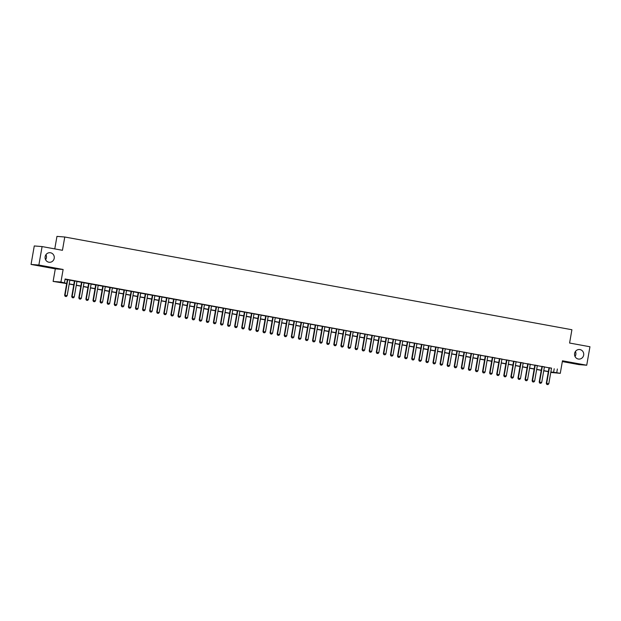 <?xml version="1.0" encoding="UTF-8"?>
<svg xmlns="http://www.w3.org/2000/svg" width="621" height="621" viewBox="0 0 621 621"><rect width="100%" height="100%" fill="white"/><g stroke="black" fill="none" stroke-linecap="round" stroke-linejoin="round"><path stroke-width="0.93" d="M45.977 254.672A4.805 4.603 -85.5 0 1 45.574 259.702M54.213 258.32A4.805 4.603 -85.5 0 1 49.307 262.279A4.805 4.603 -85.5 0 1 45.147 256.667A4.805 4.603 -85.5 0 1 50.06 252.708A4.805 4.603 -85.5 0 1 54.213 258.32M575.426 351.486A4.805 4.603 -85.5 0 1 575.023 356.516M583.662 355.134A4.805 4.603 -85.5 0 1 578.749 359.093A4.805 4.603 -85.5 0 1 574.596 353.481A4.805 4.603 -85.5 0 1 579.509 349.522A4.805 4.603 -85.5 0 1 583.662 355.134M66.688 283.58L53.119 281.422L60.928 282.043L66.719 283.424M55.308 268.862L63.125 269.483L38.867 265.043L42.088 246.576L34.271 245.955L31.05 264.43L55.308 268.862L53.119 281.422M54.772 248.897L56.961 236.384L64.77 237.005L571.91 329.735L569.589 343.033L589.95 346.759L586.729 365.226L562.471 360.793L560.274 373.353L550.773 372.421M562.331 361.577L578.912 364.605L586.729 365.226M38.867 265.043L31.05 264.43M69.878 280.079L67.379 279.621M76.957 281.375L74.466 280.917M84.045 282.671L81.545 282.213M91.124 283.968L88.632 283.51M98.211 285.256L95.712 284.806M105.291 286.553L102.791 286.095M112.378 287.849L109.878 287.391M119.457 289.145L116.958 288.687M126.544 290.442L124.045 289.984M133.624 291.738L131.124 291.28M140.711 293.034L138.211 292.576M147.79 294.323L145.291 293.873M154.87 295.619L152.378 295.161M161.957 296.916L159.457 296.458M169.036 298.212L166.544 297.754M176.123 299.508L173.624 299.05M183.203 300.805L180.703 300.347M190.29 302.101L187.79 301.643M197.369 303.39L194.87 302.932M204.456 304.686L201.957 304.228M211.536 305.982L209.036 305.524M218.623 307.279L216.124 306.821M225.702 308.575L223.203 308.117M232.782 309.871L230.29 309.413M239.869 311.16L237.369 310.71M246.948 312.456L244.449 311.998M254.036 313.752L251.536 313.295M261.115 315.049L258.615 314.591M268.202 316.345L265.703 315.887M275.282 317.642L272.782 317.184M282.369 318.938L279.869 318.48M289.448 320.226L286.949 319.776M296.527 321.523L294.036 321.065M303.615 322.819L301.115 322.361M310.694 324.115L308.202 323.657M317.781 325.412L315.282 324.954M324.861 326.708L322.361 326.25M331.948 327.997L329.448 327.546M339.027 329.293L336.528 328.835M346.114 330.589L343.615 330.131M353.194 331.886L350.694 331.428M360.281 333.182L357.781 332.724M367.36 334.478L364.861 334.02M374.44 335.775L371.948 335.317M381.527 337.063L379.027 336.613M388.606 338.36L386.115 337.902M395.693 339.656L393.194 339.198M402.773 340.952L400.273 340.494M409.86 342.249L407.36 341.791M416.939 343.545L414.44 343.087M424.027 344.834L421.527 344.383M431.106 346.13L428.606 345.672M438.193 347.426L435.694 346.968M445.273 348.723L442.773 348.265M452.352 350.019L449.86 349.561M459.439 351.315L456.94 350.857M466.518 352.612L464.019 352.154M473.606 353.9L471.106 353.45M480.685 355.196L478.186 354.738M487.772 356.493L485.273 356.035M494.852 357.789L492.352 357.331M501.939 359.085L499.439 358.627M509.018 360.382L506.519 359.924M516.105 361.67L513.606 361.22M523.185 362.967L520.685 362.509M530.264 364.263L527.772 363.805M537.351 365.559L534.852 365.101M544.431 366.856L541.931 366.398M551.495 368.261L65.12 278.992L64.475 282.687M65.058 279.31L67.363 279.737M69.862 280.187L74.442 281.026M76.942 281.484L81.53 282.322M84.021 282.78L88.609 283.618M91.108 284.076L95.688 284.915M98.188 285.373L102.776 286.211M105.275 286.669L109.855 287.507M112.354 287.965L116.942 288.804M119.442 289.254L124.021 290.092M126.521 290.55L131.109 291.389M133.608 291.847L138.188 292.685M140.688 293.143L145.275 293.981M147.767 294.439L152.355 295.278M154.854 295.736L159.442 296.574M161.934 297.024L166.521 297.863M169.021 298.321L173.601 299.159M176.1 299.617L180.688 300.455M183.187 300.913L187.767 301.752M190.267 302.21L194.854 303.048M197.354 303.506L201.934 304.344M204.433 304.802L209.021 305.641M211.52 306.091L216.1 306.929M218.6 307.387L223.187 308.226M225.679 308.684L230.267 309.522M232.766 309.98L237.354 310.818M239.846 311.276L244.433 312.115M246.933 312.573L251.513 313.411M254.012 313.861L258.6 314.7M261.099 315.157L265.679 315.996M268.179 316.454L272.766 317.292M275.266 317.75L279.846 318.589M282.345 319.047L286.933 319.885M289.433 320.343L294.012 321.181M296.512 321.639L301.1 322.478M303.591 322.928L308.179 323.766M310.679 324.224L315.258 325.062M317.758 325.52L322.346 326.359M324.845 326.817L329.425 327.655M331.925 328.113L336.512 328.951M339.012 329.409L343.592 330.248M346.091 330.698L350.679 331.536M353.178 331.994L357.758 332.833M360.258 333.291L364.845 334.129M367.345 334.587L371.925 335.425M374.424 335.883L379.012 336.722M381.504 337.18L386.091 338.018M388.591 338.476L393.171 339.314M395.67 339.765L400.258 340.603M402.757 341.061L407.337 341.899M409.837 342.357L414.424 343.196M416.924 343.654L421.504 344.492M424.003 344.95L428.591 345.788M431.09 346.246L435.67 347.085M438.17 347.535L442.757 348.373M445.249 348.831L449.837 349.67M452.336 350.128L456.924 350.966M459.416 351.424L464.003 352.262M466.503 352.72L471.083 353.559M473.582 354.017L478.17 354.855M480.67 355.313L485.249 356.151M487.749 356.601L492.337 357.44M494.836 357.898L499.416 358.736M501.915 359.194L506.503 360.033M509.003 360.49L513.583 361.329M516.082 361.787L520.67 362.625M523.161 363.083L527.749 363.922M530.249 364.38L534.836 365.218M537.328 365.668L541.916 366.506M544.415 366.964L548.995 367.803M551.518 368.152L549.018 367.694M63.125 269.483L60.928 282.043M557.379 369.006L556.734 372.701L560.274 373.353M42.088 246.576L62.449 250.302L64.77 237.005M550.804 372.235L552.085 372.336L550.827 372.103M548.327 371.645L543.74 370.807M541.248 370.349L536.66 369.511M534.161 369.06L529.581 368.222M527.082 367.764L522.494 366.926M519.994 366.468L515.414 365.629M512.915 365.171L508.327 364.333M505.828 363.875L501.248 363.037M498.748 362.579L494.161 361.74M491.661 361.282L487.081 360.444M484.582 359.994L479.994 359.155M477.502 358.697L472.915 357.859M470.415 357.401L465.828 356.563M463.336 356.105L458.748 355.266M456.249 354.808L451.669 353.97M449.169 353.512L444.582 352.674M442.082 352.223L437.502 351.385M435.003 350.927L430.415 350.089M427.916 349.631L423.336 348.792M420.836 348.334L416.249 347.496M413.749 347.038L409.169 346.2M406.67 345.742L402.082 344.903M399.59 344.445L395.003 343.607M392.503 343.157L387.915 342.318M385.424 341.861L380.836 341.022M378.336 340.564L373.757 339.726M371.257 339.268L366.669 338.429M364.17 337.971L359.59 337.133M357.091 336.675L352.503 335.837M350.003 335.387L345.423 334.548M342.924 334.09L338.336 333.252M335.837 332.794L331.257 331.956M328.757 331.498L324.17 330.659M321.678 330.201L317.09 329.363M314.591 328.905L310.003 328.067M307.511 327.609L302.924 326.77M300.424 326.32L295.844 325.482M293.345 325.024L288.757 324.185M286.258 323.727L281.678 322.889M279.178 322.431L274.591 321.593M272.091 321.135L267.511 320.296M265.012 319.838L260.424 319M257.925 318.542L253.345 317.704M250.845 317.253L246.258 316.415M243.766 315.957L239.178 315.119M236.679 314.661L232.099 313.822M229.599 313.364L225.012 312.526M222.512 312.068L217.932 311.23M215.433 310.772L210.845 309.933M208.345 309.483L203.766 308.645M201.266 308.187L196.678 307.348M194.179 306.89L189.599 306.052M187.1 305.594L182.512 304.756M180.02 304.298L175.433 303.459M172.933 303.001L168.345 302.163M165.854 301.705L161.266 300.867M158.766 300.417L154.187 299.578M151.687 299.12L147.099 298.282M144.6 297.824L140.02 296.985M137.52 296.527L132.933 295.689M130.433 295.231L125.853 294.393M123.354 293.935L118.766 293.096M116.267 292.646L111.687 291.808M109.187 291.35L104.6 290.512M102.108 290.054L97.52 289.215M95.021 288.757L90.433 287.919M87.941 287.461L83.354 286.623M80.854 286.165L76.274 285.326M73.775 284.868L69.187 284.03M550.85 371.956L556.734 372.701M69.21 283.882L73.798 284.721M76.298 285.179L80.885 286.017M83.377 286.475L87.965 287.313M90.464 287.771L95.044 288.61M97.544 289.068L102.131 289.906M104.631 290.364L109.211 291.202M111.71 291.653L116.298 292.491M118.797 292.949L123.377 293.787M125.877 294.245L130.464 295.084M132.964 295.542L137.544 296.38M140.043 296.838L144.631 297.676M147.123 298.134L151.71 298.973M154.21 299.431L158.79 300.261M161.289 300.719L165.877 301.558M168.376 302.016L172.956 302.854M175.456 303.312L180.043 304.15M182.543 304.608L187.123 305.447M189.622 305.905L194.21 306.743M196.71 307.201L201.289 308.039M203.789 308.49L208.377 309.328M210.876 309.786L215.456 310.624M217.955 311.082L222.543 311.921M225.035 312.379L229.623 313.217M232.122 313.675L236.702 314.513M239.201 314.971L243.789 315.81M246.289 316.268L250.868 317.106M253.368 317.556L257.956 318.394M260.455 318.852L265.035 319.691M267.535 320.149L272.122 320.987M274.622 321.445L279.202 322.283M281.701 322.741L286.289 323.58M288.781 324.038L293.368 324.876M295.868 325.326L300.455 326.165M302.947 326.623L307.535 327.461M310.034 327.919L314.614 328.757M317.114 329.215L321.701 330.054M324.201 330.512L328.781 331.35M331.28 331.808L335.868 332.646M338.367 333.104L342.947 333.943M345.447 334.393L350.034 335.231M352.534 335.689L357.114 336.528M359.613 336.986L364.201 337.824M366.693 338.282L371.28 339.12M373.78 339.578L378.368 340.417M380.859 340.875L385.447 341.713M387.946 342.163L392.526 343.002M395.026 343.46L399.613 344.298M402.113 344.756L406.693 345.594M409.192 346.052L413.78 346.891M416.28 347.349L420.859 348.187M423.359 348.645L427.947 349.483M430.446 349.941L435.026 350.78M437.526 351.23L442.113 352.068M444.605 352.526L449.193 353.365M451.692 353.823L456.272 354.661M458.772 355.119L463.359 355.957M465.859 356.415L470.439 357.254M472.938 357.712L477.526 358.55M480.025 359L484.605 359.838M487.105 360.296L491.692 361.135M494.192 361.593L498.772 362.431M501.271 362.889L505.859 363.727M508.351 364.185L512.938 365.024M515.438 365.482L520.025 366.32M522.517 366.778L527.105 367.616M529.604 368.067L534.184 368.905M536.684 369.363L541.271 370.201M543.771 370.659L548.351 371.498M554.211 368.758L553.567 372.453M546.868 384.422L547.932 384.616L546.868 384.422L546.286 383.351L549.026 367.64M551.526 368.098L548.793 383.77L546.666 383.382L549.399 367.71M547.932 384.616L548.793 383.77M546.286 383.351L546.806 384.422M539.789 383.126L540.852 383.32L539.789 383.126L539.199 382.055L541.947 366.343M544.446 366.801L541.706 382.474L539.579 382.086L542.319 366.413M540.852 383.32L541.706 382.474M539.199 382.055L539.727 383.126M532.702 381.83L533.765 382.024L532.702 381.83L532.119 380.758L534.86 365.047M537.359 365.505L534.627 381.178L532.5 380.789L535.232 365.117M533.765 382.024L534.627 381.178M532.119 380.758L532.639 381.83M525.622 380.541L526.686 380.735L525.622 380.541L525.04 379.462L527.78 363.751M530.28 364.209L527.539 379.881L525.42 379.493L528.153 363.821M526.686 380.735L527.539 379.881M525.04 379.462L525.56 380.533M518.543 379.245L519.598 379.439L518.543 379.245L517.953 378.166L520.693 362.462M523.192 362.912L520.46 378.585L518.333 378.197L521.066 362.524M519.598 379.439L520.46 378.585M517.953 378.166L518.473 379.237M511.456 377.948L512.519 378.142L511.456 377.948L510.873 376.869L513.614 361.166M516.113 361.624L513.373 377.289L511.254 376.9L513.986 361.236M512.519 378.142L513.373 377.289M510.873 376.869L511.393 377.941M504.376 376.652L505.432 376.846L504.376 376.652L503.786 375.581L506.526 359.87M509.026 360.327L506.294 375.992L504.167 375.604L506.907 359.939M505.432 376.846L506.294 375.992M503.786 375.581L504.306 376.644M497.289 375.356L498.353 375.55L497.289 375.356L496.707 374.284L499.447 358.573M501.947 359.031L499.206 374.704L497.087 374.316L499.82 358.643M498.353 375.55L499.206 374.704M496.707 374.284L497.227 375.356M490.21 374.059L491.273 374.253L490.21 374.059L489.62 372.988L492.368 357.277M494.859 357.735L492.127 373.407L490 373.019L492.74 357.347M491.273 374.253L492.127 373.407M489.62 372.988L490.148 374.059M483.122 372.771L484.186 372.965L483.122 372.771L482.54 371.692L485.28 355.98M487.78 356.438L485.048 372.111L482.921 371.723L485.653 356.05M484.186 372.965L485.048 372.111M482.54 371.692L483.06 372.763M476.043 371.474L477.107 371.668L476.043 371.474L475.453 370.395L478.201 354.692M480.693 355.142L477.96 370.815L475.833 370.426L478.574 354.754M477.107 371.668L477.96 370.815M475.453 370.395L475.981 371.467M468.956 370.178L470.019 370.372L468.956 370.178L468.374 369.099L471.114 353.396M473.613 353.854L470.881 369.518L468.754 369.13L471.486 353.458M470.019 370.372L470.881 369.518M468.374 369.099L468.894 370.17M461.877 368.882L462.94 369.076L461.877 368.882L461.294 367.803L464.034 352.099M466.534 352.557L463.794 368.222L461.667 367.834L464.407 352.169M462.94 369.076L463.794 368.222M461.294 367.803L461.814 368.874M454.789 367.585L455.853 367.779L454.789 367.585L454.207 366.514L456.947 350.803M459.447 351.261L456.714 366.933L454.588 366.545L457.32 350.873M455.853 367.779L456.714 366.933M454.207 366.514L454.727 367.578M447.71 366.289L448.773 366.483L447.71 366.289L447.128 365.218L449.868 349.507M452.367 349.965L449.627 365.637L447.508 365.249L450.241 349.576M448.773 366.483L449.627 365.637M447.128 365.218L447.648 366.289M440.631 364.993L441.686 365.187L440.631 364.993L440.041 363.922L442.781 348.21M445.28 348.668L442.548 364.341L440.421 363.953L443.153 348.28M441.686 365.187L442.548 364.341M440.041 363.922L440.561 364.993M433.543 363.704L434.607 363.898L433.543 363.704L432.961 362.625L435.701 346.914M438.201 347.372L435.461 363.044L433.342 362.656L436.074 346.984M434.607 363.898L435.461 363.044M432.961 362.625L433.481 363.696M426.464 362.408L427.527 362.602L426.464 362.408L425.874 361.329L428.614 345.625M431.114 346.076L428.381 361.748L426.254 361.36L428.995 345.687M427.527 362.602L428.381 361.748M425.874 361.329L426.394 362.4M419.377 361.111L420.44 361.306L419.377 361.111L418.795 360.033L421.535 344.329M424.034 344.787L421.302 360.452L419.175 360.064L421.907 344.399M420.44 361.306L421.302 360.452M418.795 360.033L419.315 361.104M412.297 359.815L413.361 360.009L412.297 359.815L411.707 358.744L414.455 343.033M416.947 343.491L414.215 359.155L412.088 358.767L414.828 343.103M413.361 360.009L414.215 359.155M411.707 358.744L412.235 359.807M405.21 358.519L406.274 358.713L405.21 358.519L404.628 357.448L407.368 341.736M409.868 342.194L407.135 357.867L405.008 357.479L407.741 341.806M406.274 358.713L407.135 357.867M404.628 357.448L405.148 358.519M398.131 357.222L399.194 357.417L398.131 357.222L397.541 356.151L400.289 340.44M402.781 340.898L400.048 356.57L397.921 356.182L400.661 340.51M399.194 357.417L400.048 356.57M397.541 356.151L398.069 357.222M391.044 355.934L392.107 356.128L391.044 355.934L390.462 354.855L393.202 339.144M395.701 339.602L392.969 355.274L390.842 354.886L393.574 339.213M392.107 356.128L392.969 355.274M390.462 354.855L390.982 355.926M383.964 354.638L385.028 354.832L383.964 354.638L383.382 353.559L386.122 337.855M388.622 338.305L385.882 353.978L383.762 353.59L386.495 337.917M385.028 354.832L385.882 353.978M383.382 353.559L383.902 354.63M376.877 353.341L377.941 353.535L376.877 353.341L376.295 352.262L379.035 336.559M381.535 337.017L378.802 352.681L376.675 352.293L379.408 336.621M377.941 353.535L378.802 352.681M376.295 352.262L376.815 353.333M369.798 352.045L370.861 352.239L369.798 352.045L369.216 350.966L371.956 335.262M374.455 335.72L371.715 351.385L369.596 350.997L372.328 335.332M370.861 352.239L371.715 351.385M369.216 350.966L369.736 352.037M362.718 350.749L363.774 350.943L362.718 350.749L362.128 349.677L364.869 333.966M367.368 334.424L364.636 350.097L362.509 349.701L365.241 334.036M363.774 350.943L364.636 350.097M362.128 349.677L362.648 350.741M355.631 349.452L356.695 349.646L355.631 349.452L355.049 348.381L357.789 332.67M360.289 333.128L357.549 348.8L355.429 348.412L358.162 332.74M356.695 349.646L357.549 348.8M355.049 348.381L355.569 349.452M348.552 348.156L349.615 348.35L348.552 348.156L347.962 347.085L350.702 331.373M353.202 331.831L350.469 347.504L348.342 347.116L351.082 331.443M349.615 348.35L350.469 347.504M347.962 347.085L348.49 348.156M341.465 346.867L342.528 347.061L341.465 346.867L340.882 345.788L343.623 330.077M346.122 330.535L343.39 346.207L341.263 345.819L343.995 330.147M342.528 347.061L343.39 346.207M340.882 345.788L341.403 346.86M334.385 345.571L335.449 345.765L334.385 345.571L333.795 344.492L336.543 328.788M339.035 329.239L336.303 344.911L334.176 344.523L336.916 328.851M335.449 345.765L336.303 344.911M333.795 344.492L334.323 345.563M327.298 344.275L328.362 344.469L327.298 344.275L326.716 343.196L329.456 327.492M331.956 327.95L329.223 343.615L327.096 343.227L329.829 327.562M328.362 344.469L329.223 343.615M326.716 343.196L327.236 344.267M320.219 342.978L321.282 343.172L320.219 342.978L319.629 341.907L322.377 326.196M324.868 326.654L322.136 342.318L320.009 341.93L322.749 326.266M321.282 343.172L322.136 342.318M319.629 341.907L320.157 342.971M313.131 341.682L314.195 341.876L313.131 341.682L312.549 340.611L315.289 324.899M317.789 325.357L315.057 341.03L312.93 340.642L315.662 324.969M314.195 341.876L315.057 341.03M312.549 340.611L313.069 341.682M306.052 340.386L307.116 340.58L306.052 340.386L305.47 339.314L308.21 323.603M310.71 324.061L307.969 339.734L305.85 339.345L308.583 323.673M307.116 340.58L307.969 339.734M305.47 339.314L305.99 340.386M298.973 339.097L300.028 339.291L298.973 339.097L298.383 338.018L301.123 322.307M303.622 322.765L300.89 338.437L298.763 338.049L301.495 322.377M300.028 339.291L300.89 338.437M298.383 338.018L298.903 339.089M291.886 337.801L292.949 337.995L291.886 337.801L291.303 336.722L294.043 321.018M296.543 321.468L293.803 337.141L291.684 336.753L294.416 321.08M292.949 337.995L293.803 337.141M291.303 336.722L291.823 337.793M284.806 336.504L285.862 336.698L284.806 336.504L284.216 335.425L286.956 319.722M289.456 320.18L286.723 335.845L284.597 335.456L287.329 319.784M285.862 336.698L286.723 335.845M284.216 335.425L284.736 336.497M277.719 335.208L278.782 335.402L277.719 335.208L277.137 334.129L279.877 318.426M282.376 318.884L279.636 334.548L277.517 334.16L280.25 318.495M278.782 335.402L279.636 334.548M277.137 334.129L277.657 335.2M270.64 333.912L271.703 334.106L270.64 333.912L270.05 332.84L272.79 317.129M275.289 317.587L272.557 333.26L270.43 332.864L273.17 317.199M271.703 334.106L272.557 333.26M270.05 332.84L270.577 333.904M263.552 332.615L264.616 332.809L263.552 332.615L262.97 331.544L265.71 315.833M268.21 316.291L265.478 331.963L263.351 331.575L266.083 315.903M264.616 332.809L265.478 331.963M262.97 331.544L263.49 332.615M256.473 331.319L257.536 331.513L256.473 331.319L255.883 330.248L258.631 314.536M261.123 314.994L258.39 330.667L256.263 330.279L259.004 314.606M257.536 331.513L258.39 330.667M255.883 330.248L256.411 331.319M249.386 330.03L250.449 330.225L249.386 330.03L248.804 328.951L251.544 313.24M254.043 313.698L251.311 329.371L249.184 328.983L251.916 313.31M250.449 330.225L251.311 329.371M248.804 328.951L249.324 330.023M242.306 328.734L243.37 328.928L242.306 328.734L241.716 327.655L244.464 311.952M246.964 312.402L244.224 328.074L242.097 327.686L244.837 312.014M243.37 328.928L244.224 328.074M241.716 327.655L242.244 328.726M235.219 327.438L236.283 327.632L235.219 327.438L234.637 326.359L237.377 310.655M239.877 311.113L237.144 326.778L235.017 326.39L237.75 310.725M236.283 327.632L237.144 326.778M234.637 326.359L235.157 327.43M228.14 326.141L229.203 326.335L228.14 326.141L227.558 325.07L230.298 309.359M232.797 309.817L230.057 325.482L227.938 325.094L230.67 309.429M229.203 326.335L230.057 325.482M227.558 325.07L228.078 326.134M221.06 324.845L222.116 325.039L221.06 324.845L220.471 323.774L223.211 308.063M225.71 308.521L222.978 324.193L220.851 323.805L223.583 308.132M222.116 325.039L222.978 324.193M220.471 323.774L220.991 324.845M213.973 323.549L215.037 323.743L213.973 323.549L213.391 322.478L216.131 306.766M218.631 307.224L215.891 322.897L213.771 322.509L216.504 306.836M215.037 323.743L215.891 322.897M213.391 322.478L213.911 323.549M206.894 322.252L207.957 322.454L206.894 322.252L206.304 321.181L209.044 305.47M211.544 305.928L208.811 321.6L206.684 321.212L209.424 305.54M207.957 322.454L208.811 321.6M206.304 321.181L206.824 322.252M199.807 320.964L200.87 321.158L199.807 320.964L199.225 319.885L201.965 304.181M204.464 304.632L201.724 320.304L199.605 319.916L202.337 304.243M200.87 321.158L201.724 320.304M199.225 319.885L199.745 320.956M192.727 319.668L193.791 319.862L192.727 319.668L192.137 318.589L194.885 302.885M197.377 303.343L194.645 319.008L192.518 318.62L195.258 302.947M193.791 319.862L194.645 319.008M192.137 318.589L192.665 319.66M185.64 318.371L186.704 318.565L185.64 318.371L185.058 317.292L187.798 301.589M190.298 302.047L187.565 317.711L185.438 317.323L188.171 301.659M186.704 318.565L187.565 317.711M185.058 317.292L185.578 318.363M178.561 317.075L179.624 317.269L178.561 317.075L177.971 316.004L180.719 300.292M183.211 300.75L180.478 316.423L178.351 316.027L181.091 300.362M179.624 317.269L180.478 316.423M177.971 316.004L178.499 317.067M171.474 315.779L172.537 315.973L171.474 315.779L170.891 314.707L173.632 298.996M176.131 299.454L173.399 315.126L171.272 314.738L174.004 299.066M172.537 315.973L173.399 315.126M170.891 314.707L171.412 315.779M164.394 314.482L165.458 314.676L164.394 314.482L163.812 313.411L166.552 297.7M169.052 298.158L166.312 313.83L164.185 313.442L166.925 297.769M165.458 314.676L166.312 313.83M163.812 313.411L164.332 314.482M157.307 313.194L158.371 313.388L157.307 313.194L156.725 312.115L159.465 296.403M161.965 296.861L159.232 312.534L157.105 312.146L159.838 296.473M158.371 313.388L159.232 312.534M156.725 312.115L157.245 313.186M150.228 311.897L151.291 312.091L150.228 311.897L149.645 310.818L152.386 295.115M154.885 295.565L152.145 311.237L150.026 310.849L152.758 295.177M151.291 312.091L152.145 311.237M149.645 310.818L150.166 311.889M143.148 310.601L144.204 310.795L143.148 310.601L142.558 309.522L145.298 293.818M147.798 294.276L145.066 309.941L142.939 309.553L145.671 293.888M144.204 310.795L145.066 309.941M142.558 309.522L143.078 310.593M136.061 309.305L137.125 309.499L136.061 309.305L135.479 308.233L138.219 292.522M140.719 292.98L137.978 308.645L135.859 308.257L138.592 292.592M137.125 309.499L137.978 308.645M135.479 308.233L135.999 309.297M128.982 308.008L130.045 308.202L128.982 308.008L128.392 306.937L131.132 291.226M133.631 291.684L130.899 307.356L128.772 306.968L131.512 291.296M130.045 308.202L130.899 307.356M128.392 306.937L128.912 308.008M121.895 306.712L122.958 306.906L121.895 306.712L121.312 305.641L124.053 289.929M126.552 290.387L123.82 306.06L121.693 305.672L124.425 289.999M122.958 306.906L123.82 306.06M121.312 305.641L121.832 306.712M114.815 305.416L115.879 305.617L114.815 305.416L114.225 304.344L116.973 288.633M119.465 289.091L116.732 304.764L114.606 304.375L117.346 288.703M115.879 305.617L116.732 304.764M114.225 304.344L114.753 305.416M107.728 304.127L108.791 304.321L107.728 304.127L107.146 303.048L109.886 287.337M112.385 287.795L109.653 303.467L107.526 303.079L110.259 287.407M108.791 304.321L109.653 303.467M107.146 303.048L107.666 304.119M100.649 302.831L101.712 303.025L100.649 302.831L100.059 301.752L102.807 286.048M105.298 286.506L102.566 302.171L100.439 301.783L103.179 286.11M101.712 303.025L102.566 302.171M100.059 301.752L100.586 302.823M93.561 301.534L94.625 301.728L93.561 301.534L92.979 300.455L95.719 284.752M98.219 285.21L95.487 300.875L93.36 300.486L96.092 284.822M94.625 301.728L95.487 300.875M92.979 300.455L93.499 301.527M86.482 300.238L87.545 300.432L86.482 300.238L85.9 299.167L88.64 283.455M91.14 283.913L88.399 299.586L86.28 299.19L89.013 283.525M87.545 300.432L88.399 299.586M85.9 299.167L86.42 300.23M79.395 298.942L80.458 299.136L79.395 298.942L78.813 297.87L81.553 282.159M84.052 282.617L81.32 298.29L79.193 297.901L81.925 282.229M80.458 299.136L81.32 298.29M78.813 297.87L79.333 298.942M72.315 297.645L73.379 297.839L72.315 297.645L71.733 296.574L74.473 280.863M76.973 281.321L74.233 296.993L72.114 296.605L74.846 280.933M73.379 297.839L74.233 296.993M71.733 296.574L72.253 297.645M65.236 296.357L66.292 296.551L65.236 296.357L64.646 295.278L67.386 279.566M69.886 280.024L67.153 295.697L65.026 295.309L67.759 279.636M66.292 296.551L67.153 295.697M64.646 295.278L65.166 296.349"/></g></svg>
